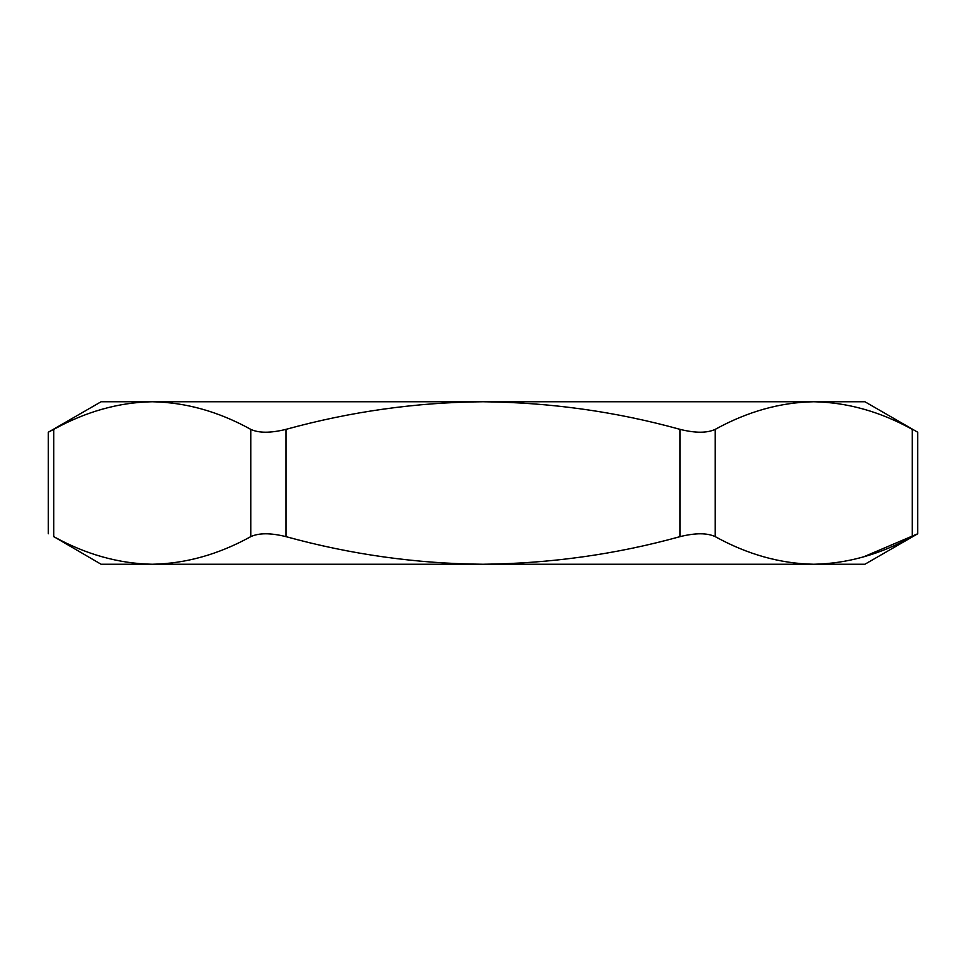 <?xml version="1.0" encoding="UTF-8"?>
<svg xmlns="http://www.w3.org/2000/svg" width="966" height="966" viewBox="0 0 966 966"><rect width="100%" height="100%" fill="white"/><g stroke="black" fill="none" stroke-linecap="round" stroke-linejoin="round"><path stroke-width="1.45" d="M48.3 533.775L48.3 432.225L53.746 429.363C85.962 411.564 118.806 402.351 152.266 401.747C185.786 402.375 218.63 411.576 250.774 429.363C258.864 433.154 270.589 433.154 285.96 429.363C350.791 411.504 416.479 402.303 483 401.747C550.379 402.424 616.054 411.637 680.04 429.363C695.327 433.154 707.064 433.154 715.226 429.363C747.442 411.564 780.287 402.351 813.734 401.747C847.267 402.375 880.098 411.576 912.254 429.363C919.463 433.154 919.463 433.154 912.254 429.363L912.254 536.637C880.038 554.436 847.194 563.649 813.734 564.253C780.214 563.625 747.37 554.424 715.226 536.637C707.136 532.846 695.411 532.846 680.04 536.637C616.054 554.363 550.379 563.576 483 564.253C416.479 563.697 350.791 554.496 285.96 536.637C270.673 532.846 258.936 532.846 250.774 536.637C218.558 554.436 185.714 563.649 152.266 564.253C118.733 563.625 85.902 554.424 53.746 536.637L101.092 564.253L864.908 564.253L917.7 533.775L863.423 556.911M48.3 432.225L101.092 401.747L864.908 401.747L917.7 432.225L917.7 533.775M916.227 534.548L917.157 534.065M53.746 429.363L53.746 536.637M250.774 536.637L250.774 429.363M715.226 429.363L715.226 536.637M285.96 429.363L285.96 536.637M680.04 536.637L680.04 429.363"/></g></svg>
